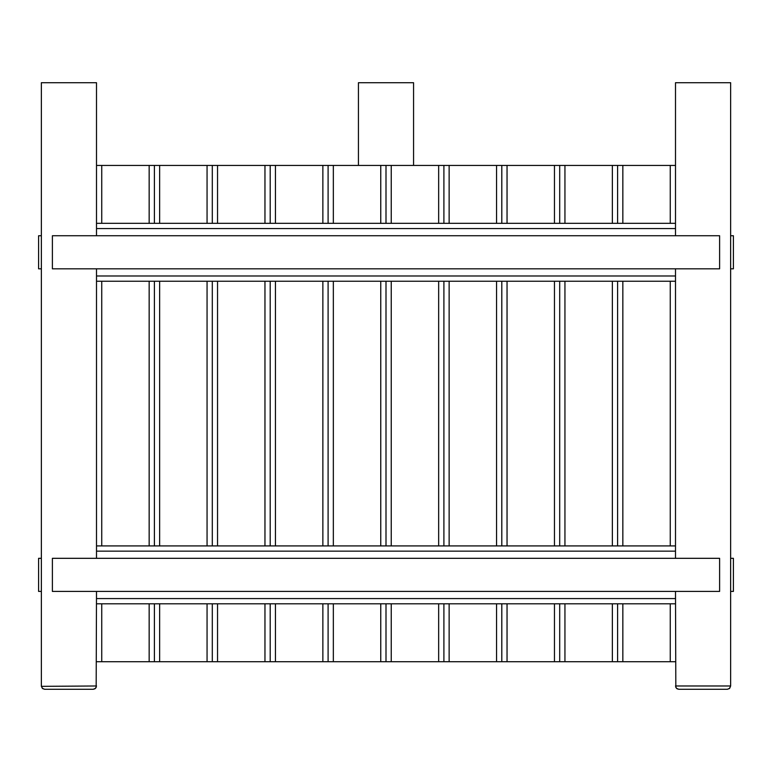 <?xml version="1.0" encoding="UTF-8"?>
<svg xmlns="http://www.w3.org/2000/svg" width="772" height="772" viewBox="0 0 772 772"><rect width="100%" height="100%" fill="white"/><g stroke="black" fill="none" stroke-linecap="round" stroke-linejoin="round"><path stroke-width="1.16" d="M44.67 689.29L93.19 689.29L95.535 688.315L96.5 685.98L41.379 686.347L42.605 688.566L44.67 689.29L42.325 688.315L41.36 685.98L41.36 82.71L96.5 82.71L96.5 235.74L96.5 228.57L675.5 228.57L675.5 235.74L675.5 82.71L730.64 82.71L730.64 685.98L675.5 685.98L676.465 688.315L678.81 689.29L727.33 689.29L729.395 688.566L730.64 685.98L729.675 688.315L727.33 689.29L678.81 689.29L677.044 688.778L675.828 687.408L675.5 591.41L675.5 598.58L96.5 598.58L96.5 591.41L96.172 687.408L94.956 688.778L93.19 689.29L44.67 689.29M678.81 689.29L727.33 689.29M675.5 268.82L675.5 558.32L675.5 551.15L96.5 551.15L96.5 558.32L96.5 268.82L96.5 275.99L675.5 275.99L675.5 268.82M675.5 223.33L96.5 223.33M675.5 281.23L96.5 281.23M675.5 545.91L96.5 545.91M675.5 603.81L96.5 603.81M96.5 661.71L675.5 661.71M96.5 165.43L154.4 165.43L154.4 223.33L154.4 165.43L212.3 165.43L212.3 223.33L212.3 165.43L270.2 165.43L270.2 223.33L270.2 165.43L328.1 165.43L328.1 223.33L328.1 165.43L386 165.43L386 223.33L386 165.43L443.9 165.43L443.9 223.33L443.9 165.43L501.8 165.43L501.8 223.33L501.8 165.43L559.7 165.43L559.7 223.33L559.7 165.43L617.6 165.43L617.6 223.33L617.6 165.43L675.5 165.43M617.6 661.71L617.6 603.81L617.6 661.71M617.6 545.91L617.6 281.23L617.6 545.91M559.7 661.71L559.7 603.81L559.7 661.71M559.7 545.91L559.7 281.23L559.7 545.91M501.8 661.71L501.8 603.81L501.8 661.71M501.8 545.91L501.8 281.23L501.8 545.91M443.9 661.71L443.9 603.81L443.9 661.71M443.9 545.91L443.9 281.23L443.9 545.91M386 661.71L386 603.81L386 661.71M386 545.91L386 281.23L386 545.91M328.1 661.71L328.1 603.81L328.1 661.71M328.1 545.91L328.1 281.23L328.1 545.91M270.2 661.71L270.2 603.81L270.2 661.71M270.2 545.91L270.2 281.23L270.2 545.91M212.3 661.71L212.3 603.81L212.3 661.71M212.3 545.91L212.3 281.23L212.3 545.91M730.64 558.32L733.4 558.32L733.4 591.41L730.64 591.41M358.43 165.43L358.43 82.71L413.57 82.71L413.57 165.43M154.4 661.71L154.4 603.81L154.4 661.71M154.4 545.91L154.4 281.23L154.4 545.91M730.64 235.74L733.4 235.74L733.4 268.82L730.64 268.82M52.39 558.32L52.39 591.41L719.61 591.41L719.61 558.32L52.39 558.32M41.36 591.41L38.6 591.41L38.6 558.32L41.36 558.32M52.39 235.74L52.39 268.82L719.61 268.82L719.61 235.74L52.39 235.74M41.36 268.82L38.6 268.82L38.6 235.74L41.36 235.74M670.26 661.71L670.26 603.81M670.26 545.91L670.26 281.23M670.26 223.33L670.26 165.43M622.84 661.71L622.84 603.81M622.84 545.91L622.84 281.23M622.84 223.33L622.84 165.43M612.36 661.71L612.36 603.81M612.36 545.91L612.36 281.23M612.36 223.33L612.36 165.43M564.94 661.71L564.94 603.81M564.94 545.91L564.94 281.23M564.94 223.33L564.94 165.43M554.46 661.71L554.46 603.81M554.46 545.91L554.46 281.23M554.46 223.33L554.46 165.43M507.04 661.71L507.04 603.81M507.04 545.91L507.04 281.23M507.04 223.33L507.04 165.43M496.56 661.71L496.56 603.81M496.56 545.91L496.56 281.23M496.56 223.33L496.56 165.43M449.14 661.71L449.14 603.81M449.14 545.91L449.14 281.23M449.14 223.33L449.14 165.43M438.66 661.71L438.66 603.81M438.66 545.91L438.66 281.23M438.66 223.33L438.66 165.43M391.24 661.71L391.24 603.81M391.24 545.91L391.24 281.23M391.24 223.33L391.24 165.43M380.76 661.71L380.76 603.81M380.76 545.91L380.76 281.23M380.76 223.33L380.76 165.43M333.34 661.71L333.34 603.81M333.34 545.91L333.34 281.23M333.34 223.33L333.34 165.43M322.86 661.71L322.86 603.81M322.86 545.91L322.86 281.23M322.86 223.33L322.86 165.43M275.44 661.71L275.44 603.81M275.44 545.91L275.44 281.23M275.44 223.33L275.44 165.43M264.96 661.71L264.96 603.81M264.96 545.91L264.96 281.23M264.96 223.33L264.96 165.43M217.54 661.71L217.54 603.81M217.54 545.91L217.54 281.23M217.54 223.33L217.54 165.43M207.06 661.71L207.06 603.81M207.06 545.91L207.06 281.23M207.06 223.33L207.06 165.43M159.64 661.71L159.64 603.81M159.64 545.91L159.64 281.23M159.64 223.33L159.64 165.43M149.16 661.71L149.16 603.81M149.16 545.91L149.16 281.23M149.16 223.33L149.16 165.43M101.74 661.71L101.74 603.81M101.74 545.91L101.74 281.23M101.74 223.33L101.74 165.43"/></g></svg>
